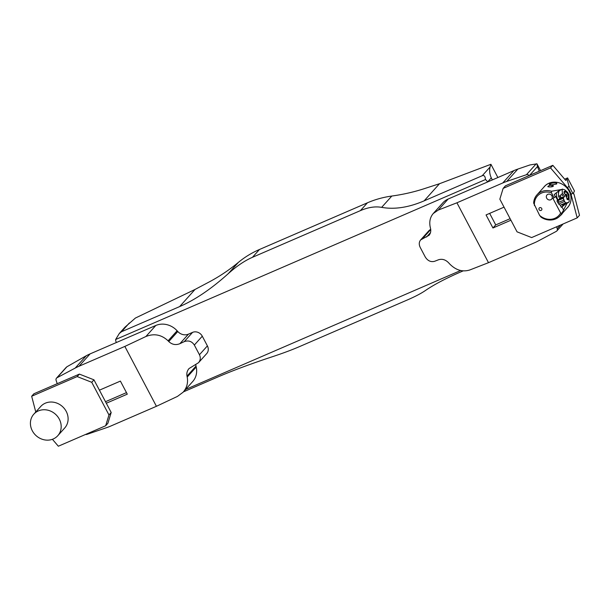 <?xml version="1.0" encoding="UTF-8"?>
<svg xmlns="http://www.w3.org/2000/svg" width="610" height="610" viewBox="0 0 610 610"><rect width="100%" height="100%" fill="white"/><g stroke="black" fill="none" stroke-linecap="round" stroke-linejoin="round"><path stroke-width="0.91" d="M567.041 179.043L567.567 177.914L574.452 190.983L573.423 193.195L574.04 194.361L572.607 192.981L568.985 186.111L567.041 179.043L565.767 180.453L552.835 165.325L505.446 185.821L503.136 188.391L499.842 199.18L517.059 231.846L531.638 237.572L577.19 217.877L571.128 194.628L572.607 192.981M574.04 194.361L579.5 215.299L577.19 217.877M567.567 177.914L564.669 179.172M543.601 187.453A15.669 14.053 41.9 0 1 544.417 186.446A15.669 14.053 41.9 0 1 569.199 191.243A15.669 14.053 41.9 0 1 567.735 207.392A15.669 14.053 41.9 0 1 566.827 208.307M543.693 187.354A15.669 14.053 41.9 0 1 544.463 186.401M567.78 207.339A15.669 14.053 41.9 0 1 566.919 208.208M571.128 194.628A16.295 14.609 41.9 0 0 567.506 187.758L550.525 167.902L503.136 188.391M552.835 165.325L550.525 167.902M57.782 435.708L64.713 427.991A16.112 14.442 -138.1 0 0 66.216 411.392A16.112 14.442 -138.1 0 0 40.74 406.466L33.809 414.182A16.112 14.442 41.9 0 1 59.284 419.116A16.112 14.442 41.9 0 1 57.782 435.708A16.112 14.442 41.9 0 1 36.15 435.692A16.112 14.442 41.9 0 1 33.809 414.182M105.667 425.757L108.969 414.968L111.188 412.497L107.886 423.287L105.667 425.757L58.339 446.223L52.422 439.307M35.776 411.994L31.667 396.248L77.165 376.576L91.744 382.302L108.969 414.968M31.667 396.248L33.885 393.778L79.384 374.105L93.963 379.832L91.744 382.302M111.188 412.497L93.963 379.832M77.165 376.576L79.384 374.105M565.988 203.587A7.495 3.073 -113.4 0 1 565.485 203.976A7.495 3.073 -113.4 0 1 564.441 204.007M558.455 193.797A7.495 3.073 -113.4 0 1 558.958 190.694M559.705 190.16A7.495 3.073 -113.4 0 1 560.163 190.114M546.69 198.174A3.126 2.806 41.9 0 1 551.188 194.956A3.126 2.806 41.9 0 1 551.638 199.127A3.126 2.806 41.9 0 1 546.69 198.174M546.987 194.948A3.126 2.806 -138.1 0 0 551.638 199.127M539.087 209.619A1.563 1.403 41.9 0 1 541.337 208.01A1.563 1.403 41.9 0 1 541.566 210.099A1.563 1.403 41.9 0 1 539.087 209.619M539.248 207.995A1.563 1.403 -138.1 0 0 541.581 210.084M562.641 212.966L567.727 207.308A15.608 13.992 -138.1 0 0 559.027 182.825A15.608 13.992 -138.1 0 0 544.501 186.454L536.937 194.872A15.608 13.992 41.9 0 0 533.659 203.107L539.598 215.376A14.48 12.985 -138.1 0 0 560.636 212.997L561.955 213.142A15.608 13.992 41.9 0 1 560.163 215.726L562.687 212.89M539.598 215.376L541.07 217.168A15.608 13.992 41.9 0 0 560.163 215.726A8.433 8.433 0 0 0 563.068 212.089M553.316 186.218A2.501 0.419 -27.8 0 0 553.331 186.088A2.501 0.419 -27.8 0 0 552.751 186.103M536.937 194.872A15.608 13.992 41.9 0 1 551.471 191.243L551.44 192.79L554.071 197.792L552.889 198.303L560.636 212.997M561.955 213.142L567.186 203.069M561.596 189.496L551.471 191.243M551.272 185.181L553.361 185.821C551.928 186.934 550.083 187.217 547.826 186.69C547.948 186.019 549.099 185.516 551.272 185.181M551.661 184.868L549.343 184.456C548.924 183.099 556.724 181.223 556.785 183.557L556.633 184.022L551.661 184.868M551.44 192.79A14.48 12.985 -138.1 0 0 534.467 205.639M563.663 210.183L561.947 206.935L566.133 203.526M557.586 200.194L555.611 196.45L554.071 197.792M555.336 196.756L554.193 194.582L559.172 190.518L560.933 189.786M563.876 204.525A7.495 3.073 -113.4 0 1 563.411 204.868A7.495 3.073 -113.4 0 1 561.856 204.701M557.937 199.905A7.495 3.073 -113.4 0 1 556.427 192.752M559.774 195.886L558.592 196.397L559.66 198.425L561.2 197.747L560.842 197.915L559.774 195.886L560.102 195.657L561.2 197.747L564.631 196.328L563.19 198.097L562.489 197.449L556.915 200.942L558.676 204.022L564.578 201.445L565.645 202.878L560.239 205.234L561.352 207.339L563.67 204.762M561.352 207.339L561.947 206.935M553.407 185.974A2.653 0.45 -27.8 0 0 552.622 186.103M549.374 184.54A3.751 1.144 172.2 0 1 551.143 183.412A10.927 10.927 0 0 1 554.757 182.916A3.751 1.144 172.2 0 1 556.793 183.595M552.416 186.629L552.767 186.111L550.716 186.874M550.952 186.851L552.111 186.698M551.463 186.607L552.309 186.385L551.875 186.874M557.83 202.672L559.042 202.154M563.998 199.988L564.28 200.781L563.693 200.21M564.578 201.445L564.28 200.781M569.214 201.483L568.39 202.528L565.539 203.755A7.335 3.004 66.6 0 0 565.76 203.687L568.528 202.489L565.645 202.878M569.199 201.529L568.955 194.803L567.552 199.722L563.991 191.982L567.666 192.356L564.723 189.809L562.382 189.176L559.477 190.556A11.864 4.857 -113.4 0 0 558.592 196.367L558.592 196.397M564.555 196.046L562.397 193.515L562.123 189.405M560.102 195.657L562.397 193.515M562.489 195.612L562.039 195.406L562.618 195.185L562.489 195.612M563.976 192.127A4.529 1.853 -113.4 0 1 563.998 192.02A4.529 1.853 -113.4 0 1 567.704 193.934A4.529 1.853 -113.4 0 1 568.825 198.242A4.529 1.853 -113.4 0 1 567.3 199.523M564.586 191.593A4.247 1.738 66.6 0 0 564.433 191.639A4.247 1.738 66.6 0 0 563.968 192.158M567.231 199.455A4.247 1.738 66.6 0 0 567.811 199.432A4.247 1.738 66.6 0 0 567.948 199.356M564.631 196.328L559.644 198.746L556.915 200.942M565.539 203.755L560.239 205.234L558.676 204.022M567.666 192.356L568.955 194.803M564.723 189.809L562.382 189.176M562.534 189.092L559.934 190.221A7.335 3.004 66.6 0 0 559.477 190.556M566.835 194.933L567.193 196.26L566.774 196.74L565.622 194.559L566.049 194.087L566.835 194.933L565.844 195.368M567.193 196.26L566.576 196.527M564.097 193.317A4.247 1.738 -113.4 0 1 564.723 191.509A4.247 1.738 -113.4 0 1 568.009 194.72A4.247 1.738 -113.4 0 1 568.093 199.31A4.247 1.738 -113.4 0 1 566.812 198.952M560.14 199.371L562.26 198.242L560.132 199.363M563.335 198.235L564.029 200.072L559.057 202.177L558.051 200.545M562.184 197.648L557.929 200.568L563.335 198.227L562.184 197.648M563.335 198.227L563.335 198.227C563.396 197.045 561.619 197.8 558.013 200.484L563.335 198.227L564.029 200.072L563.038 198.425M185.577 389.477L460.641 270.52M492.354 179.919L491.279 177.868L487.581 181.986A6.245 5.597 -138.1 0 0 485.446 179.561L115.648 339.503A6.245 5.597 -138.1 0 0 116.38 342.523M129.335 323.018L121.512 331.733L119.316 333.472L124.928 327.219L135.405 318.046L195.009 289.468L210.305 281.363A212.295 190.32 -138.1 0 0 238.342 262.422A106.148 95.16 41.9 0 1 259.471 249.49L252.448 257.313C244.732 260.668 236.642 266.143 228.178 273.738L238.342 262.422M367.433 202.802A106.148 95.16 41.9 0 1 391.818 196.046L381.646 207.362C375.196 206.218 368.12 207.308 360.411 210.625L367.433 202.802L259.471 249.49M381.646 207.362C394.556 209.657 408.715 207.484 424.133 200.85L439.505 183.724L425.704 188.2A212.295 190.32 41.9 0 1 391.818 196.046M497.89 177.525L490.913 164.288L490.074 167.003C489.235 170.617 489.639 174.239 491.279 177.868M424.133 200.85L482.251 175.71L490.074 167.003M439.505 183.724L490.913 164.288M463.135 270.893L461.442 271.625C446.047 278.29 434.053 284.58 425.467 290.482C421.174 293.433 415.181 296.574 407.48 299.906L299.525 346.594C291.793 349.934 282.621 353.35 271.999 356.858C250.756 363.857 232.402 370.697 216.946 377.369L183.442 391.856M121.512 331.733L179.637 306.594C195.07 299.884 211.251 288.934 228.178 273.738M360.411 210.625L252.448 257.313M119.316 333.472L115.648 339.503M485.446 179.561C485.255 176.298 484.188 175.009 482.251 175.71M430.706 229.383A7.495 6.718 41.9 0 0 428.838 230.793L420.664 239.898C418.978 242.002 418.826 244.488 420.191 247.363L425.3 257.054C427.747 260.874 430.858 262.285 434.648 261.286L438.537 259.769C442.204 258.625 445.605 259.677 448.739 262.918L449.402 263.673C455.67 270.154 462.479 272.251 469.814 269.963L488.503 262.681L534.352 242.849A62.441 55.975 -138.1 0 0 538.15 241.019L556.289 231.373A2.501 2.242 -138.1 0 0 557.25 228.758L556.595 226.783M448.152 199.035L438.239 210.076L433.268 213.5L442.829 202.856A18.735 16.79 41.9 0 1 448.152 199.035L513.864 170.617A62.441 55.975 41.9 0 1 517.829 169.084L529.96 164.944L536.968 163.838L540.559 170.64M438.239 210.076L456.928 202.794L488.503 262.681M433.268 213.5C430.065 217.267 429.074 221.91 430.286 227.423L430.507 228.346C431.117 231.098 430.622 233.416 429.021 235.3L420.664 239.898M456.928 202.794L502.777 182.962L513.864 170.617M504.043 207.156L486.063 214.933L492.949 227.995L510.928 220.218M529.167 175.566A2.501 2.242 -138.1 0 0 526.422 174.719L536.228 163.8M517.829 169.084L506.735 181.437L526.422 174.719M506.735 181.437A62.441 55.975 -138.1 0 0 502.777 182.962M539.286 171.189L537.441 166.599L529.533 175.405M536.968 163.838L537.441 166.599M492.949 227.995L495.724 224.907L510.12 218.685M489.647 213.378L495.724 224.907M202.284 336.194L207.392 345.885L199.447 354.738L194.338 345.046C191.845 341.272 188.482 340.136 184.25 341.638L179.874 343.697L188.437 334.158L192.569 332.374A7.495 6.718 41.9 0 1 202.284 336.194L194.338 345.046M179.874 343.697C175.756 345.336 172.058 344.619 168.772 341.547L168.085 340.822C161.52 334.669 154.117 333.235 145.889 336.514L124.852 346.419L79.003 366.244A62.441 55.975 -138.1 0 0 75.198 368.074L86.292 355.721L66.871 366.801L57.066 377.72A2.501 2.242 -138.1 0 0 56.105 380.335L57.218 383.69M86.292 355.721A62.441 55.975 41.9 0 1 90.089 353.892L79.003 366.244M145.889 336.514L155.809 325.473L90.089 353.892M155.809 325.473A18.735 16.79 41.9 0 1 177.113 330.772L168.085 340.822M168.772 341.547L177.784 331.512L177.113 330.772M177.784 331.512A9.363 8.395 -138.1 0 0 188.437 334.158M207.392 345.885A7.495 6.718 41.9 0 1 206.698 353.602L198.517 362.706L189.031 368.554C187.163 370.743 186.485 373.267 187.003 376.118L196.016 366.084A9.363 8.395 41.9 0 1 195.81 364.597M196.016 366.084L196.222 367.022A18.735 16.79 41.9 0 1 192.707 381.54L183.145 392.192C186.889 387.815 188.238 382.775 187.201 377.071L187.003 376.118M183.145 392.192L177.464 396.401L156.427 406.298L124.852 346.419M199.447 354.738C200.797 357.628 200.492 360.281 198.517 362.706M156.427 406.298L110.578 426.131A62.441 55.975 -138.1 0 1 106.613 427.656L86.933 434.373A2.501 2.242 -138.1 0 1 85.621 434.427M106.308 403.24L127.292 394.167L120.399 381.097L99.415 390.179M75.198 368.074L57.066 377.72M66.086 367.494L66.871 366.801M126.483 392.626L105.492 401.7M567.506 187.758L568.985 186.111M558.066 200.537L559.057 202.177L557.929 200.568M179.637 306.594L195.009 289.468M426.535 237.015L430.485 232.616M557.25 228.758L560.567 225.06M430.721 229.543L422.654 238.533M192.569 332.374L184.25 341.638M187.201 377.071L196.222 367.022M565.485 203.976L563.411 204.868M552.767 186.111L553.27 186.256M556.854 230.938L563.114 223.962M56.501 378.154L66.2 367.357"/></g></svg>
